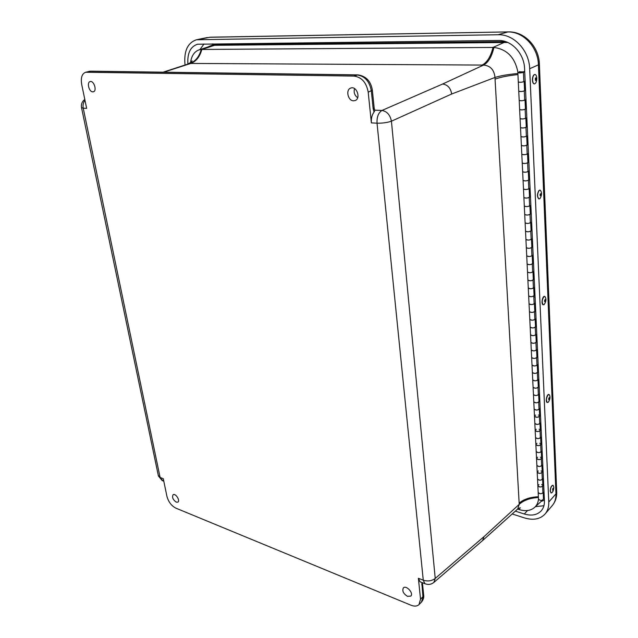 <?xml version="1.0" encoding="UTF-8"?>
<svg xmlns="http://www.w3.org/2000/svg" width="638" height="638" viewBox="0 0 638 638"><rect width="100%" height="100%" fill="white"/><g stroke="black" fill="none" stroke-linecap="round" stroke-linejoin="round"><path stroke-width="0.96" d="M353.572 100.804C347.893 100.948 345.405 89.543 350.812 88.044C356.73 85.675 361.132 98.611 355.095 100.557L353.572 100.804M407.53 596.355C403.36 593.731 401.972 590.916 403.375 587.901C406.231 584.815 413.966 593.316 410.816 596.091L407.53 596.355M176.255 502.162C172.906 499.714 171.853 497.233 173.113 494.721C175.45 492.911 180.466 500.631 177.922 502.13L176.255 502.162M92.781 91.856C89.033 91.992 86.529 82.254 90.157 81.584C93.922 80.34 97.255 90.955 93.371 91.784L92.781 91.856M418.376 578.275L423.265 580.181L377.034 123.182L371.372 122.895L368.198 92.159C366.419 82.525 361.682 77.158 353.978 76.074L85.62 72.253C81.935 73.769 80.619 77.804 81.68 84.368L86.648 108.372L83.235 108.205L160.098 477.439L163.272 478.683L166.925 496.332C168.456 501.883 171.423 505.814 175.833 508.127L411.008 605.223C414.421 606.555 417.085 606.355 418.983 604.609L420.53 599.138L418.376 578.275L420.051 581.776L420.705 582.031M354.537 88.578C353.532 92.382 354.576 95.437 357.671 97.734M371.372 122.895C371.045 118.532 371.938 114.92 374.059 112.049L373.142 108.619L371.348 91.011C369.585 81.401 364.856 76.058 357.168 74.989L90.094 71.265L85.62 72.253M425.562 583.937L424.924 583.69C428.194 584.982 431.176 584.552 433.88 582.406L435.228 578.411L391.429 121.196C390.169 114.936 387.011 111.363 381.955 110.462L375 110.175L374.059 112.049M375 110.175L374.45 109.529M507.8 42.475L214.543 45.322L201.831 49.461L492.999 47.435C490.75 56.575 487.121 62.452 482.121 65.06L190.794 63.433C196.209 61.368 199.885 56.71 201.831 49.461L201.249 49.477C199.223 56.718 195.443 61.368 189.901 63.425L163.121 72.182M442.644 84.017C447.669 84.742 450.683 88.076 451.68 94.001L391.429 121.196C387.162 122.632 382.369 123.293 377.034 123.182C376.771 116.937 378.406 112.695 381.955 110.462L442.644 84.017L483.58 65.068C488.357 62.452 491.802 56.583 493.932 47.451L492.999 47.435L504.602 42.26M517.889 73.506C508.127 74.383 500.495 75.699 494.976 77.461C494.203 69.837 490.407 65.706 483.58 65.068L482.121 65.06M433.88 582.406L482.623 540.53L483.955 536.702L519.22 504.339C523.734 500.256 530.138 497.983 538.424 497.496M482.623 540.53L517.649 509.052L519.22 504.339L495.064 79.136C500.559 77.118 508.191 75.603 517.944 74.582M518.375 508.494L519.292 509.618L517.609 509.084M201.249 49.477L198.968 49.908C194.263 51.662 191.456 55.913 190.539 62.66M517.952 72.477C515.081 57.572 507.074 49.23 493.932 47.451M518.702 508.295L520.082 509.85C526.087 511.421 530.952 510.591 534.676 507.362C536.893 505.28 538.161 502.521 538.496 499.083M519.292 509.618L520.082 509.85M214.543 45.322L211.465 45.832M526.422 108.659L525.13 109.305C522.737 110.007 520.911 110.071 519.635 109.521L519.635 109.521C521.812 110.103 523.75 109.919 525.433 108.962L525.018 100.014M525.856 118.038C524.173 119.019 522.251 119.194 520.074 118.58L520.074 118.58C521.35 119.162 523.168 119.099 525.545 118.389L526.836 117.719M527.251 126.723L525.967 127.409C523.599 128.126 521.78 128.182 520.512 127.584L520.512 127.584C522.682 128.23 524.595 128.047 526.27 127.042L525.864 118.229M526.685 135.998C525.018 137.026 523.104 137.202 520.943 136.524L520.943 136.524C522.211 137.154 524.021 137.098 526.382 136.373L527.666 135.671M528.073 144.563L526.797 145.273C524.444 146.014 522.634 146.054 521.374 145.408L521.374 145.408C523.527 146.11 525.441 145.942 527.092 144.89L526.693 136.205M527.506 153.718C525.856 154.795 523.95 154.962 521.796 154.229L521.796 154.229C523.064 154.906 524.859 154.867 527.203 154.117L528.479 153.391M528.878 162.156L527.61 162.905C525.281 163.663 523.479 163.695 522.227 162.993L522.227 162.993C524.372 163.759 526.262 163.591 527.913 162.499L527.514 153.941M528.312 171.215C526.677 172.332 524.787 172.499 522.65 171.702L522.65 171.702C523.902 172.427 525.688 172.404 528.017 171.63L529.277 170.872M529.676 179.533L528.423 180.299C526.103 181.088 524.316 181.104 523.064 180.363L523.064 180.363C525.202 181.176 527.084 181.017 528.711 179.876L528.328 171.447M529.109 188.489C527.49 189.645 525.608 189.805 523.479 188.96L523.479 188.96C524.731 189.725 526.51 189.709 528.822 188.92L530.074 188.13M530.465 196.679L529.221 197.477C526.916 198.282 525.138 198.29 523.894 197.501L523.894 197.501C526.023 198.37 527.889 198.219 529.508 197.038L529.125 188.728M529.899 205.532C528.288 206.736 526.422 206.887 524.308 205.986L524.308 205.986C525.553 206.8 527.315 206.792 529.612 205.978L530.856 205.165M531.239 213.602L530.003 214.432C527.722 215.253 525.951 215.253 524.715 214.416L524.715 214.416C526.828 215.349 528.687 215.197 530.29 213.969L529.915 205.787M530.68 222.359C529.085 223.603 527.227 223.747 525.122 222.798L525.122 222.798C526.358 223.651 528.112 223.659 530.393 222.829L531.629 221.992M532.012 230.318L530.784 231.171C528.511 232.009 526.757 231.993 525.521 231.123L525.521 231.123C527.626 232.104 529.476 231.961 531.063 230.693L530.696 222.622M531.446 238.979C529.867 240.263 528.025 240.398 525.927 239.394L525.927 239.394C527.155 240.287 528.902 240.311 531.167 239.457L532.387 238.596M532.77 246.818L531.55 247.696C529.293 248.557 527.554 248.533 526.318 247.616L526.318 247.616C528.416 248.645 530.25 248.509 531.829 247.201L531.462 239.25M532.212 255.383C530.633 256.707 528.806 256.835 526.717 255.782L526.717 255.782C527.945 256.723 529.684 256.755 531.925 255.878L533.145 254.993M533.512 263.111L532.307 264.012C530.066 264.898 528.336 264.858 527.108 263.901L527.108 263.901C529.189 264.977 531.015 264.85 532.586 263.51L532.22 255.663M532.961 271.581C531.398 272.944 529.58 273.072 527.498 271.971L527.498 271.971C528.719 272.944 530.449 272.984 532.682 272.099L533.886 271.182M534.253 279.205L533.049 280.13C530.832 281.023 529.109 280.975 527.889 279.986L527.889 279.986C529.963 281.111 531.773 280.983 533.328 279.603L532.969 271.876M533.703 287.579C532.148 288.974 530.337 289.102 528.272 287.953L528.272 287.953C529.492 288.966 531.207 289.014 533.424 288.113L534.62 287.172M534.987 295.091L533.791 296.04C531.582 296.957 529.867 296.901 528.655 295.865L528.655 295.865C530.72 297.037 532.523 296.917 534.07 295.506L533.711 287.882M534.429 303.377C532.889 304.812 531.095 304.932 529.038 303.736L529.038 303.736C530.25 304.789 531.956 304.852 534.158 303.927L535.346 302.962M535.705 310.786L534.524 311.759C532.323 312.692 530.625 312.62 529.42 311.551L529.42 311.551C531.47 312.772 533.256 312.652 534.796 311.208L534.445 303.696M535.154 318.984C533.623 320.451 531.837 320.563 529.795 319.327L529.795 319.327C530.999 320.412 532.698 320.483 534.883 319.542L536.064 318.561M536.414 326.289L535.242 327.286C533.057 328.235 531.366 328.155 530.17 327.047L530.17 327.047C532.212 328.307 533.99 328.195 535.513 326.72L535.17 319.303M535.864 334.4C534.349 335.899 532.578 336.011 530.537 334.727L530.537 334.727C531.741 335.851 533.424 335.931 535.601 334.974L536.765 333.969M537.116 341.601L535.952 342.622C533.791 343.579 532.108 343.491 530.912 342.359L530.912 342.359C532.937 343.659 534.708 343.555 536.223 342.04L535.88 334.727M536.574 349.624C535.067 351.163 533.304 351.267 531.279 349.935L531.279 349.935C532.467 351.091 534.15 351.187 536.303 350.214L537.467 349.193M537.818 356.73L536.654 357.766C534.5 358.747 532.834 358.652 531.637 357.479L531.637 357.479C533.663 358.819 535.418 358.723 536.917 357.168L536.59 349.967M537.268 364.673C535.776 366.236 534.022 366.332 532.004 364.968L532.004 364.968C533.193 366.156 534.859 366.26 537.005 365.271L538.161 364.226M538.504 371.675L537.348 372.736C535.21 373.724 533.551 373.621 532.363 372.417L532.363 372.417C534.373 373.804 536.127 373.701 537.611 372.121L537.284 365.016M537.954 379.53C536.47 381.125 534.732 381.221 532.722 379.817L532.722 379.817C533.902 381.038 535.561 381.149 537.69 380.144L538.839 379.084M539.182 386.445L538.033 387.521C535.912 388.526 534.261 388.414 533.081 387.178L533.081 387.178C535.083 388.598 536.821 388.51 538.297 386.899L537.97 379.889M538.631 394.22C537.164 395.839 535.426 395.935 533.432 394.491L533.432 394.491C534.612 395.743 536.263 395.863 538.376 394.85L539.517 393.758M539.852 401.031L538.711 402.131C536.606 403.152 534.963 403.033 533.783 401.757L533.783 401.757C535.776 403.224 537.507 403.136 538.974 401.493L538.655 394.579M539.309 408.727C537.842 410.386 536.119 410.465 534.134 408.99L534.134 408.99C535.306 410.274 536.949 410.401 539.046 409.373L540.179 408.264M540.514 415.45L539.381 416.566C537.284 417.603 535.657 417.475 534.485 416.167L535.593 415.035M539.971 423.066C538.52 424.749 536.805 424.836 534.827 423.313L534.827 423.313C536 424.629 537.627 424.764 539.716 423.72L540.841 422.595M541.168 429.701L540.043 430.833C537.962 431.886 536.335 431.743 535.17 430.411L536.279 429.262M540.625 437.237C539.182 438.952 537.483 439.032 535.513 437.477L535.513 437.477C536.678 438.816 538.297 438.96 540.378 437.907L541.487 436.767M541.814 443.785L540.697 444.933C538.631 445.994 537.013 445.85 535.856 444.487L536.949 443.322M541.271 451.249C539.844 452.988 538.153 453.06 536.191 451.465L536.191 451.465C537.348 452.836 538.958 452.996 541.024 451.919L542.133 450.763M542.452 457.701L541.351 458.874C539.293 459.942 537.682 459.791 536.526 458.403L537.619 457.215M541.917 465.094C540.498 466.856 538.807 466.92 536.861 465.301L536.861 465.301C538.017 466.697 539.62 466.856 541.67 465.78L542.771 464.6M543.082 471.458L541.989 472.646C539.939 473.731 538.344 473.571 537.196 472.152L538.273 470.948M542.547 478.779C541.136 480.566 539.461 480.629 537.523 478.971L537.523 478.971C538.671 480.398 540.266 480.566 542.3 479.473L543.393 478.285M543.704 485.063L542.619 486.26C540.585 487.36 538.998 487.193 537.85 485.749L538.927 484.529M543.177 492.305C541.774 494.115 540.107 494.179 538.177 492.488L538.177 492.488C539.317 493.94 540.904 494.115 542.93 493.015L544.015 491.802M524.731 71.783L523.415 72.373C520.991 73.019 519.141 73.115 517.849 72.668C518.822 71.966 520.656 71.703 523.343 71.871L524.707 71.265M524.157 81.385C522.45 82.27 520.496 82.462 518.303 81.975L518.303 81.975C519.587 82.446 521.437 82.358 523.846 81.696L525.154 81.098M525.584 90.341L524.276 90.963C521.876 91.633 520.034 91.72 518.75 91.218L518.75 91.218C520.943 91.744 522.889 91.545 524.588 90.636L524.165 81.552M525.01 99.831C523.32 100.764 521.382 100.956 519.196 100.397L519.196 100.397C520.472 100.924 522.307 100.852 524.699 100.166L526.007 99.528M525.409 108.548L526.414 108.436M525.664 108.42L525.265 99.887M524.564 90.253L525.576 90.141M524.819 90.133L524.412 81.441M520.05 72.692L522.394 72.206L520.05 72.692M544.302 498.023L543.648 497.839L543.401 492.488M541.678 484.505L542.515 484.976M542.818 484.641L543.688 484.585M543.026 484.409L542.779 478.955M541.048 470.924L541.885 471.378M542.188 471.043L543.058 470.996M542.404 470.82L542.148 465.269M540.402 457.183L541.247 457.621M541.558 457.302L542.428 457.239M541.766 457.071L541.502 451.417M539.748 443.274L540.601 443.713M540.912 443.386L541.79 443.33M541.128 443.171L540.857 437.413M539.094 429.207L539.947 429.629M540.258 429.318L541.144 429.254M540.474 429.103L540.203 423.233M538.424 414.979L539.285 415.386M539.604 415.075L540.49 415.019M539.82 414.867L539.541 408.886M538.935 400.672L539.828 400.608M539.15 400.465L538.871 394.372M538.257 386.094L539.158 386.022M538.48 385.886L538.193 379.682M537.579 371.332L538.48 371.268M537.794 371.133L537.507 364.816M536.885 356.403L537.794 356.331M537.108 356.203L536.813 349.768M536.183 341.282L537.1 341.21M536.406 341.091L536.103 334.535M535.473 325.986L536.399 325.914M535.705 325.795L535.394 319.12M534.764 310.499L535.689 310.419M534.987 310.307L534.676 303.505M534.038 294.812L534.971 294.732M534.261 294.628L533.942 287.706M533.296 278.934L534.237 278.854M533.528 278.758L533.201 271.7M532.555 262.856L533.504 262.776M532.786 262.689L532.459 255.495M531.805 246.579L532.754 246.499M532.036 246.412L531.693 239.083M531.039 230.095L531.996 230.007M531.271 229.927L530.928 222.463M530.266 213.395L531.231 213.307M530.505 213.236L530.154 205.627M529.484 196.48L530.449 196.392M529.723 196.329L529.365 188.577M528.687 179.35L529.668 179.254M528.934 179.206L528.567 171.303M527.889 161.996L528.87 161.9M528.128 161.853L527.754 153.798M527.076 144.411L528.057 144.316M527.315 144.276L526.94 136.069M526.246 126.595L527.243 126.491M526.494 126.468L526.111 118.102M519.484 72.309L522.394 72.206L519.484 72.309M534.477 416.032L534.485 416.167C536.462 417.675 538.185 417.587 539.636 415.92L539.325 409.102M535.162 430.267L535.17 430.411C537.148 431.95 538.855 431.87 540.298 430.179L539.987 423.449M535.848 444.343L535.856 444.487C537.818 446.066 539.517 445.986 540.952 444.263L540.641 437.628M536.518 458.251L536.526 458.403C538.48 460.014 540.171 459.942 541.598 458.188L541.295 451.64M537.188 472L537.196 472.152C539.134 473.795 540.817 473.731 542.236 471.953L541.933 465.493M537.842 485.598L537.85 485.749C539.788 487.424 541.455 487.36 542.866 485.558L542.571 479.186M538.496 499.028L538.504 499.187C540.426 500.894 542.093 500.838 543.488 499.012L543.193 492.719M520.68 71.847L519.436 71.647M185.012 64.821C183.768 51.144 187.596 42.786 196.512 39.755L498.047 34.739C513.797 34.029 529.253 50.466 529.676 68.737L548.776 502.034C548.943 506.915 547.691 510.926 545.019 514.061C540.091 519.228 533.264 520.512 524.532 517.928L512.162 513.973M515.321 511.142L524.316 513.997C531.534 516.11 537.188 515.041 541.263 510.799C543.52 508.175 544.573 504.81 544.429 500.71L524.588 68.697C524.205 53.56 511.445 39.939 498.358 40.465L197.541 44.229C190.491 46.558 187.261 53.106 187.875 63.856M538.855 198.936L539.022 198.944C537.1 196.839 537.148 194 539.174 190.443L540.123 190.092C542.053 192.19 542.005 195.021 539.987 198.585L538.855 198.936C536.933 196.823 536.989 193.984 539.006 190.427L539.963 190.076M540.721 195.842C538.472 194.949 542.428 191.368 540.721 195.842M543.169 304.765L543.329 304.789C541.654 302.5 541.885 299.764 544.031 296.598L544.82 296.415C546.503 298.696 546.28 301.423 544.142 304.597L543.169 304.765C540.888 304.358 542.444 295.609 544.661 296.391M545.043 299.533C547.005 300.833 543.153 303.513 545.043 299.533M547.356 402.506L547.189 402.466C545.115 401.932 546.965 393.606 548.959 394.483M548.289 402.219L547.34 402.498C545.937 400.409 546.216 397.841 548.194 394.786L549.127 394.523C550.53 396.589 550.251 399.157 548.289 402.219M549.166 397.578C551.033 398.447 547.356 401.605 549.166 397.578M551.096 492.983L550.195 491.085C550.442 487.52 551.352 485.582 552.915 485.271M550.347 491.124C550.594 487.536 551.503 485.598 553.074 485.311L553.816 487.177C553.569 490.766 552.652 492.695 551.08 492.975L550.347 491.124M553.521 488.788C552.532 493.477 552.221 486.706 553.521 488.788M534.205 83.905L534.381 83.913C533.336 83.674 532.738 82.398 532.578 80.085C532.674 76.696 533.472 74.821 534.979 74.455C536.032 74.686 536.63 75.97 536.781 78.299C536.686 81.68 535.888 83.546 534.381 83.913L534.205 83.905C533.169 83.674 532.57 82.398 532.411 80.077C532.499 76.696 533.304 74.821 534.811 74.455L534.843 74.455M536.375 78.921C535.154 84.208 534.835 74.805 536.375 78.921M542.595 479.832L542.794 479.29M542.619 480.286L542.81 479.664M533.823 290.298L534.038 289.732M533.846 290.761L534.054 290.099M529.396 189.342L529.133 188.928M524.38 86.162L524.603 85.58M524.396 86.624L524.619 85.931M86.832 72.11L90.923 71.177L357.735 74.877M353.978 76.074L357.966 74.877C366.076 76.113 370.877 81.217 372.361 90.205L368.198 92.159M420.051 581.776L424.924 583.69L423.265 580.181C427.827 581.585 431.814 580.995 435.228 578.411L483.955 536.702M420.53 599.138L422.946 596.729L421.822 582.47M423.688 595.182C424.087 597.375 423.321 599.712 421.399 602.192L423.64 594.736L422.484 583.339M158.296 475.454L162.921 480.837M84.982 100.325C83.275 102.519 82.693 105.15 83.235 108.205L81.512 107.591M373.142 108.619L374.139 107.766L372.377 90.365M373.573 109.313L374.498 109.529L374.163 107.934M163.735 72.19L190.794 63.433M451.68 94.001L494.976 77.461L495.064 79.136M421.742 584.863L422.444 582.709M538.384 496.731C530.09 497.114 523.678 499.251 519.141 503.151M525.13 109.305L525.545 118.389M525.967 127.409L526.382 136.373M526.797 145.273L527.203 154.117M527.61 162.905L528.017 171.63M528.423 180.299L528.822 188.92M529.221 197.477L529.612 205.978M530.003 214.432L530.393 222.829M530.784 231.171L531.167 239.457M531.55 247.696L531.925 255.878M532.307 264.012L532.682 272.099M533.049 280.13L533.424 288.113M533.791 296.04L534.158 303.927M534.524 311.759L534.883 319.542M535.242 327.286L535.601 334.974M535.952 342.622L536.303 350.214M536.654 357.766L537.005 365.271M537.348 372.736L537.69 380.144M538.033 387.521L538.376 394.85M538.711 402.131L539.046 409.373M539.381 416.566L539.716 423.72M540.043 430.833L540.378 437.907M540.697 444.933L541.024 451.919M541.351 458.874L541.67 465.78M541.989 472.646L542.3 479.473M542.619 486.26L542.93 493.015M523.415 72.373L523.846 81.696M524.276 90.963L524.699 100.166M210.149 37.203L508.263 31.908M539.381 64.111L556.703 491.683L555.961 493.86C556.113 498.605 554.877 502.513 552.261 505.583L545.163 513.901M198.809 39.5L209.583 37.275L508.462 31.9C524.651 31.421 538.935 46.829 539.373 63.936L538.432 64.845L555.961 493.86L548.776 502.034M498.047 34.739L507.76 31.988C523.104 31.27 538.073 47.156 538.432 64.845L529.676 68.737M535.481 506.628L543.919 505.735M524.316 513.997L527.514 510.52M203.993 43.95L199.933 49.597M541.255 501.332L544.405 500.224M212.765 43.847L213.012 44.812L207.334 47.18M505.527 41.59L213.012 44.812M421.399 602.192L418.983 604.609M163.791 481.18L162.172 480.55L158.407 475.98L81.552 107.79C80.946 104.297 82.031 101.522 84.806 99.464M90.692 71.177L88.889 71.408M191.504 61.862L192.094 60.825C192.11 61.567 190.969 62.492 188.657 63.593M517.649 509.044L520.417 507.872L519.364 507.976M198.968 49.908L211.585 45.792M534.7 507.346L542.467 500.224M543.472 499.307L544.326 498.525M538.504 499.187L517.849 72.668M556.719 492.145C556.878 497.313 555.395 501.795 552.261 505.583M207.326 37.53L196.64 39.723M534.556 297.045L535.075 297.117"/></g></svg>

